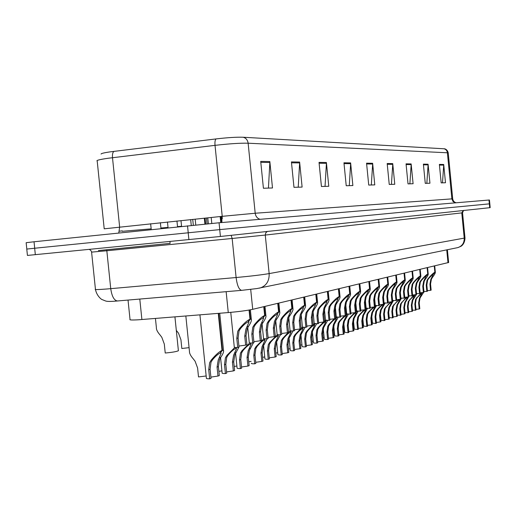 <?xml version="1.0" encoding="UTF-8"?>
<svg xmlns="http://www.w3.org/2000/svg" width="516" height="516" viewBox="0 0 516 516"><rect width="100%" height="100%" fill="white"/><g stroke="black" fill="none" stroke-linecap="round" stroke-linejoin="round"><path stroke-width="0.77" d="M448.63 262.489L252.711 309.323C246.97 310.574 238.818 311.651 228.266 312.567L138.785 319.765C132.07 320.172 129.148 320.049 130.026 319.404L128.032 300.08M101.065 154.071C101.065 153.478 104.219 152.723 110.508 151.814L216.036 138.92C227.672 137.579 236.702 137.024 243.126 137.237L444.386 148.802C443.979 148.711 447.127 148.731 448.223 152.82L248.131 143.209C247.628 139.959 245.958 137.966 243.126 137.237M489.349 203.859L219.726 229.62L489.349 203.859L488.975 200.021L489.452 199.989L489.826 203.82L490.181 207.651L489.71 207.703L489.336 203.865M119.46 231.174L122.324 230.878M181.567 226.272L177.523 226.614M168.016 227.421L160.921 228.02M151.162 228.846L122.305 231.297M26.813 249.047L26.148 242.701L34.03 241.772L219.068 222.77L488.975 200.021M411.149 163.927L413.09 183.728L408.014 183.877L406.047 163.843L411.149 163.927L411.162 164.623L406.118 164.546M428.087 164.217L429.944 183.219L425.268 183.361L423.384 164.133L428.087 164.217L428.093 164.881L423.449 164.81M443.708 164.475L445.495 182.748L441.174 182.877L439.368 164.404L443.708 164.475L443.721 165.12L439.432 165.055M350.628 162.908L352.873 185.547L346.223 185.747L343.946 162.798L350.628 162.908L350.648 163.701L344.03 163.604M326.402 162.501L328.769 186.276L321.429 186.495L319.03 162.379L326.402 162.501L326.422 163.333L319.114 163.224M299.615 162.05L302.118 187.082L293.978 187.327L291.43 161.914L299.615 162.05L299.635 162.927L291.521 162.804M269.836 161.547L272.493 187.972L263.412 188.25L260.703 161.392L269.836 161.547L269.855 162.476L260.799 162.34M392.74 163.617L394.772 184.276L389.238 184.444L387.181 163.527L392.74 163.617L392.747 164.346L387.252 164.262M372.642 163.282L374.777 184.883L368.727 185.07L366.56 163.179L372.642 163.282L372.655 164.036L366.637 163.946M371.32 184.986L372.655 164.036M391.438 184.38L392.747 164.346M268.436 188.095L269.855 162.476M298.229 187.198L299.635 162.927M325.035 186.386L326.422 163.333M349.28 185.657L350.648 163.701M442.489 182.838L443.721 165.12M426.835 183.309L428.093 164.881M409.878 183.825L411.162 164.623M35.333 254.698L34.662 248.241L26.768 249.067L27.432 255.426L220.416 236.47L489.71 207.703M34.662 248.241L219.726 229.62L220.416 236.47M185.837 315.992L189.456 351.364C189.327 353.292 190.623 355.827 193.352 358.968L195.1 361.245L197.602 368.005L198.512 376.925L206.168 375.99M199.931 314.857L206.381 378.086C206.039 378.557 207.129 378.808 209.651 378.828L208.722 369.727L209.651 362.664L211.147 360.181C215.514 354.969 219.139 351.706 222.022 350.396L218.262 313.373M218.694 313.341L222.448 350.267L223.518 350.545C223.938 351.673 223.047 353.905 220.829 357.233L219.526 359.626L218.403 366.644L219.313 375.609L217.978 376.054L217.068 367.07L218.229 360.026L221.132 353.241L220.313 352.744M222.022 350.396L220.029 353.137C218.068 354.008 215.565 356.221 212.515 359.762L210.986 362.258L210.096 369.288L211.018 378.37L209.651 378.828M217.978 376.054L210.896 377.112M205.142 224.054L204.542 218.158M204.923 224.079L204.323 218.178M222.448 350.267L220.345 353.041M230.762 312.354L234.27 346.945C233.941 347.332 235.09 347.513 237.715 347.474L236.792 338.393L237.753 331.317L239.263 328.821C243.636 323.596 247.209 320.391 249.983 319.204L249.054 310.051M249.467 309.981L250.389 319.101L251.344 319.41C251.744 320.597 250.789 322.919 248.48 326.37L247.158 328.789L246.016 335.8L246.925 344.746L245.648 345.127L244.745 336.161L245.919 329.118L248.97 322.119L248.235 321.603M249.983 319.204L247.964 321.971C246.08 322.764 243.617 324.932 240.559 328.479L239.024 330.975L238.102 338.025L239.024 347.087L237.715 347.474M245.648 345.127L238.914 346.049M250.389 319.101L248.26 321.894M155.439 318.443L156.387 327.66C156.232 329.531 157.464 331.982 160.089 335.019L161.811 337.29L164.307 344.062L165.23 353.015C172.144 352.389 176.53 351.628 178.401 350.745L174.93 316.869M98.375 250.583L170.119 243.359M221.912 370.875L218.881 371.346M236.889 366.012L234.187 366.444M251.15 361.374L248.744 361.768M264.74 356.956L262.612 357.317M247.751 327.563L249.267 342.534C248.97 342.908 250.118 343.069 252.73 343.024L251.834 334.168L252.775 327.273L254.259 324.835C258.535 319.739 261.999 316.624 264.644 315.476L263.76 306.691M264.147 306.601L265.031 315.379L265.908 315.669C266.282 316.824 265.321 319.101 263.018 322.506L261.715 324.867L260.599 331.711L261.477 340.431L260.27 340.792L259.387 332.052L260.541 325.183L263.599 318.32L262.921 317.83M264.644 315.476L262.663 318.179C260.864 318.94 258.477 321.049 255.497 324.506L253.988 326.95L253.079 333.82L253.969 342.656L252.73 343.024M260.27 340.792L253.866 341.657M265.031 315.379L262.947 318.108M262.089 324.08L263.528 338.335C263.257 338.696 264.411 338.844 267.004 338.793L266.127 330.156L267.069 323.429L268.52 321.049C272.7 316.076 276.06 313.038 278.588 311.928L277.731 303.363M278.098 303.273L278.956 311.838L279.769 312.115C280.111 313.231 279.143 315.47 276.86 318.83L275.576 321.133L274.473 327.815L275.331 336.329L274.177 336.671L273.319 328.137L274.454 321.436L277.511 314.702L276.886 314.244M278.588 311.928L276.64 314.573C274.925 315.308 272.609 317.359 269.694 320.733L268.217 323.119L267.314 329.827L268.185 338.444L267.004 338.793M274.177 336.671L268.081 337.477M278.956 311.838L276.911 314.502M275.744 320.765L277.111 334.342C276.86 334.684 278.014 334.826 280.588 334.768L279.743 326.338L280.665 319.765L282.091 317.437C286.187 312.586 289.444 309.626 291.869 308.555L291.024 300.189M291.379 300.106L292.217 308.465L292.972 308.729C293.288 309.819 292.308 312.019 290.037 315.328L288.773 317.579L287.689 324.106L288.528 332.414L287.425 332.743L286.593 324.416L287.709 317.869L290.766 311.264L290.185 310.825M291.869 308.555L289.953 311.135C288.309 311.845 286.058 313.851 283.213 317.14L281.762 319.469L280.865 326.022L281.717 334.433L280.588 334.768M287.425 332.743L281.62 333.504M292.217 308.465L290.211 311.071M288.76 317.611L290.057 330.53C289.824 330.859 290.985 330.995 293.54 330.93L292.714 322.694L293.63 316.269L295.029 313.999C299.035 309.258 302.202 306.369 304.524 305.337L303.705 297.171M304.04 297.093L304.859 305.253L305.556 305.504C305.846 306.562 304.866 308.723 302.608 311.986L301.363 314.192L300.299 320.565L301.112 328.686L300.06 328.995L299.248 320.862L300.344 314.463L303.402 307.981L302.86 307.568M304.524 305.337L302.64 307.865C301.06 308.549 298.88 310.497 296.094 313.715L294.675 315.992L293.785 322.39L294.61 330.614L293.54 330.93M300.06 328.995L294.52 329.711M304.859 305.253L302.886 307.8M220.571 357.64L222.119 372.875C221.803 373.332 222.899 373.565 225.408 373.578L224.512 364.696L225.428 357.814L226.898 355.389L234.896 347.378M238.889 347.126L234.812 354.931L233.709 361.768L234.599 370.514L233.329 370.933L232.439 362.174L233.58 355.311L236.502 348.648L235.741 348.177M236.257 347.474L235.47 348.552C233.6 349.39 231.174 351.538 228.195 354.995L226.698 357.427L225.815 364.283L226.711 373.139L225.408 373.578M233.329 370.933L226.589 371.92M220.964 222.609L220.345 216.52M220.751 222.628L220.139 216.539M236.515 347.481L235.773 348.461M235.612 353.37L237.083 367.927C236.799 368.36 237.902 368.579 240.392 368.579L239.514 359.923L240.43 353.202L241.869 350.835L249.789 342.921M253.421 342.824L249.363 350.454L248.273 357.137L249.138 365.663L247.932 366.07L247.061 357.517L248.183 350.815L251.111 344.282L250.415 343.837M251.008 343.024L250.157 344.185C248.364 344.998 246.016 347.087 243.107 350.461L241.636 352.834L240.759 359.529L241.636 368.166L240.392 368.579M247.932 366.07L241.514 366.992M251.26 343.03L250.441 344.101M251.337 363.212C251.066 363.625 252.176 363.832 254.659 363.825L253.801 355.376L254.71 348.816L256.123 346.5L263.96 338.683M267.256 338.722L263.218 346.197L262.147 352.718L262.986 361.045L261.838 361.432L260.993 353.086L262.096 346.539L265.031 340.121L264.379 339.702M265.056 338.793L264.134 340.031C262.425 340.812 260.141 342.85 257.297 346.139L255.859 348.461L254.988 354.995L255.839 363.432L254.659 363.825M261.838 361.432L255.723 362.297M265.295 338.799L264.405 339.954M263.579 345.436L264.921 358.717C264.676 359.117 265.785 359.304 268.249 359.291L267.417 351.041L268.314 344.63L269.7 342.366L277.46 334.652M280.452 334.774L276.428 342.134L275.376 348.506L276.195 356.646L275.099 357.014L274.273 348.861L275.363 342.463L278.292 336.161L277.692 335.761M278.434 334.761L277.46 336.077C275.815 336.825 273.603 338.812 270.823 342.031L269.41 344.295L268.546 350.68L269.378 358.917L268.249 359.291M275.099 357.014L269.268 357.82M278.666 334.768L277.718 336M176.317 330.388L178.497 333.162L180.935 339.76L181.832 348.493L189.075 347.655M277.711 352.738L275.834 353.06M290.102 348.706L288.457 348.997M301.95 344.849L300.525 345.107M313.289 341.153L312.064 341.386M276.608 341.753L277.879 354.428C277.653 354.808 278.769 354.989 281.22 354.969L280.407 346.907L281.291 340.637L282.658 338.425L288.263 332.491M293.069 330.943L289.044 338.257L288.005 344.488L288.805 352.441L287.754 352.789L286.954 344.823L288.025 338.573L290.953 332.381L290.398 332.001M291.205 330.917L290.173 332.298C288.599 333.026 286.451 334.961 283.729 338.103L282.336 340.315L281.484 346.565L282.291 354.615L281.22 354.969M287.754 352.789L282.188 353.55M291.424 330.93L290.418 332.227M288.509 332.272L290.334 330.808M289.05 338.238L290.263 350.332C290.057 350.699 291.172 350.867 293.604 350.841L292.811 342.959L293.688 336.825L295.029 334.665L300.499 328.866M305.124 327.286L301.099 334.549L300.073 340.644L300.854 348.423L299.854 348.758L299.074 340.966L300.119 334.852L303.053 328.769L302.55 328.621L303.608 327.267M303.395 327.254L302.318 328.692C300.809 329.389 298.719 331.278 296.049 334.355L294.688 336.522L293.843 342.63L294.63 350.499L293.604 350.841M299.854 348.758L294.526 349.474M301.08 328.357L302.621 327.144M300.951 334.89L302.105 346.417C301.918 346.765 303.027 346.926 305.446 346.894L304.672 339.186L305.543 333.188L306.859 331.066L312.206 325.396M316.656 323.79L312.632 331.008L311.625 336.974L312.386 344.578L311.425 344.901L310.658 337.277L311.696 331.291L314.618 325.312L314.134 324.97M315.057 323.751L313.928 325.241C312.477 325.918 310.445 327.763 307.833 330.769L306.498 332.891L305.659 338.87L306.427 346.565L305.446 346.894M311.425 344.901L306.33 345.578M315.257 323.764L314.154 325.17M313.077 324.635L314.373 323.642M312.341 331.691L313.444 342.663C313.27 343.005 314.379 343.153 316.779 343.114L316.024 335.568L316.882 329.698L318.179 327.621L323.468 322.016M327.692 320.449L323.674 327.608L322.681 333.452L323.422 340.902L322.506 341.205L321.758 333.742L322.777 327.886L325.693 322.003L325.241 321.674M326.215 320.397L325.048 321.939C323.648 322.59 321.668 324.396 319.114 327.338L317.798 329.414L316.966 335.271L317.721 342.805L316.779 343.114M322.506 341.205L317.624 341.844M326.402 320.417L325.261 321.874M324.551 321.087L325.615 320.288M301.183 314.612L302.415 326.899C302.202 327.215 303.363 327.338 305.898 327.267L305.091 319.217L305.994 312.941L307.368 310.722C311.296 306.085 314.373 303.266 316.598 302.273L315.805 294.288M316.121 294.21L316.921 302.189L317.566 302.428C317.837 303.453 316.85 305.575 314.605 308.8L313.38 310.954L312.335 317.185L313.128 325.125L312.128 325.422L311.329 317.469L312.412 311.213L315.463 304.853L314.96 304.459M316.598 302.273L314.747 304.743C313.231 305.401 311.116 307.304 308.387 310.451L306.994 312.67L306.117 318.933L306.923 326.963L305.898 327.267M312.128 325.422L306.833 326.093M316.921 302.189L314.979 304.679M313.057 311.754L314.225 323.422L317.701 323.771L316.914 315.902L317.811 309.761L319.159 307.588C323.003 303.053 325.996 300.306 328.137 299.338L327.357 291.534M327.666 291.463L328.44 299.261L329.047 299.486C329.292 300.486 328.305 302.576 326.08 305.749L324.874 307.858L323.835 313.954L324.616 321.72L323.655 322.003L322.881 314.225L323.938 308.11L326.983 301.86L326.518 301.486M328.137 299.338L326.312 301.757C324.861 302.395 322.803 304.253 320.133 307.33L318.765 309.503L317.895 315.624L318.682 323.48L317.701 323.771M323.655 322.003L318.598 322.642M328.44 299.261L326.538 301.699M324.409 309.045L325.512 320.101L328.989 320.423L328.221 312.728L329.105 306.717L330.427 304.595C334.2 300.157 337.109 297.468 339.173 296.532L338.412 288.902M338.702 288.831L339.463 296.461L340.025 296.674C340.25 297.648 339.264 299.699 337.051 302.834L335.864 304.898L334.845 310.864L335.6 318.462L334.684 318.733L333.929 311.122L334.974 305.137L338.006 299.003L337.574 298.641M339.173 296.532L337.38 298.899C335.981 299.519 333.975 301.338 331.362 304.343L330.021 306.472L329.156 312.464L329.924 320.146L328.989 320.423M334.684 318.733L329.84 319.333M339.463 296.461L337.593 298.848M324.158 337.612L323.119 337.812M334.581 334.22L333.71 334.387M344.578 330.956L343.869 331.104M354.189 327.821L353.628 327.944M363.425 324.809L363 324.906M323.261 328.647L324.306 339.07C324.145 339.399 325.254 339.541 327.634 339.496L326.899 332.111L327.75 326.357L329.021 324.325L334.271 318.772M338.264 317.25L334.252 324.358L333.278 330.079L334.007 337.374L333.123 337.664L332.394 330.363L333.394 324.622L336.309 318.836L335.884 318.527M336.896 317.192L335.697 318.772C334.349 319.41 332.427 321.171 329.918 324.054L328.627 326.086L327.802 331.82L328.537 339.193L327.634 339.496M333.123 337.664L328.447 338.27M337.083 317.211L335.903 318.707M335.529 317.708L336.38 317.082M333.729 325.731L334.716 335.626C334.574 335.942 335.684 336.077 338.045 336.026L337.322 328.789L338.167 323.158L339.412 321.165L344.623 315.657M348.41 314.186L344.411 321.236L343.443 326.841L344.159 333.987L343.308 334.271L342.598 327.112L343.585 321.487L346.488 315.798L346.088 315.502M347.145 314.121L345.907 315.74C344.611 316.353 342.734 318.075 340.276 320.9L339.006 322.893L338.186 328.518L338.909 335.735L338.045 336.026M343.308 334.271L338.818 334.845M347.326 314.141L346.107 315.676M346.043 314.483L346.707 314.005M343.785 322.958L344.714 332.323L348.029 332.697L347.326 325.609L348.158 320.081L349.39 318.127L354.557 312.677M358.143 311.245L354.157 318.237L353.208 323.738L353.905 330.737L353.092 331.008L352.389 323.996L353.363 318.482L356.253 312.889L355.885 312.599M356.034 312.406L355.711 312.825C354.46 313.425 352.628 315.108 350.216 317.875L348.971 319.836L348.158 325.344L348.861 332.42L348.029 332.697M353.092 331.008L348.777 331.556M356.195 312.193L356.982 311.174M357.149 311.193L355.898 312.767M356.117 311.4L356.614 311.058M353.441 320.32L354.318 329.144L357.627 329.498L356.937 322.552L357.762 317.134L358.968 315.218L364.09 309.813M367.495 308.426L363.522 315.36L362.587 320.752L363.27 327.615L362.484 327.879L361.806 320.997L362.761 315.592L365.638 310.084L365.289 309.813M365.444 309.613L365.122 310.026C363.915 310.613 362.129 312.257 359.762 314.973L358.536 316.895L357.736 322.294L358.427 329.234L357.627 329.498M362.484 327.879L358.343 328.395M365.85 309.084L366.425 308.342M366.586 308.368L365.87 309.265M365.638 309.555L365.309 309.974M365.792 308.452L366.134 308.226M362.729 317.817L363.554 326.093L366.844 326.422L366.173 319.61L366.986 314.296L368.172 312.412L373.255 307.072M376.487 305.711L372.526 312.593L371.604 317.882L372.275 324.616L371.52 324.867L370.856 318.12L371.797 312.812L374.661 307.394L374.332 307.13M374.487 306.936L374.177 307.343C373.01 307.904 371.262 309.516 368.94 312.18L367.734 314.063L366.94 319.365L367.611 326.17L366.844 326.422M371.52 324.867L367.534 325.357M375.126 306.117L375.5 305.627M375.654 305.653L375.145 306.298M374.674 306.878L374.352 307.284M371.668 315.45L372.436 323.158L375.719 323.468L375.055 316.779L375.861 311.567L377.035 309.723L382.059 304.427M385.136 303.105L381.195 309.923L380.286 315.115L380.943 321.726L380.215 321.965L379.563 315.347L380.492 310.142L383.343 304.808L383.033 304.556M383.22 304.317L382.878 304.756C381.756 305.304 380.047 306.885 377.77 309.497L376.583 311.341L375.796 316.547L376.454 323.222L375.719 323.468M380.215 321.965L376.377 322.435M384.381 303.04L384.052 303.453M383.375 304.298L383.053 304.704M384.001 302.937L383.407 295.662M335.277 306.459L336.322 316.927L339.792 317.217L339.038 309.69L339.915 303.808L341.218 301.725C344.914 297.384 347.752 294.759 349.732 293.849L348.99 286.38M349.267 286.309L350.009 293.778L350.532 293.978C350.745 294.933 349.751 296.952 347.558 300.041L346.391 302.066L345.385 307.91L346.126 315.341L345.249 315.605L344.507 308.155L345.533 302.292L348.558 296.261L348.152 295.926M349.732 293.849L347.965 296.171C346.623 296.771 344.669 298.545 342.108 301.486L340.792 303.569L339.941 309.439L340.689 316.953L339.792 317.217M345.249 315.605L340.612 316.173M350.009 293.778L348.171 296.113M345.701 304.014L346.681 313.876L350.138 314.154L349.403 306.781L350.274 301.022L351.551 298.977C355.176 294.726 357.943 292.159 359.852 291.276L359.123 283.961M359.394 283.897L360.116 291.211L360.607 291.405C360.8 292.327 359.807 294.314 357.633 297.364L356.479 299.351L355.492 305.072L356.214 312.354L355.369 312.599L354.647 305.304L355.659 299.57L358.672 293.643L358.291 293.314M359.852 291.276L358.117 293.552C356.82 294.133 354.918 295.868 352.409 298.751L351.112 300.796L350.267 306.536L350.996 313.896L350.138 314.154M355.369 312.599L350.925 313.141M360.116 291.211L358.31 293.501M355.698 301.692L356.614 310.954L360.065 311.213L359.349 303.988L360.207 298.345L361.458 296.345C365.012 292.179 367.715 289.663 369.553 288.812L368.843 281.646M369.101 281.581L369.811 288.747L370.269 288.928C370.443 289.831 369.456 291.785 367.295 294.797L366.154 296.739L365.186 302.35L365.889 309.484L365.083 309.723L364.373 302.576L365.373 296.952L368.372 291.127L368.018 290.818M369.553 288.812L367.844 291.043C366.599 291.605 364.741 293.301 362.284 296.126L361.007 298.125L360.174 303.756L360.89 310.967L360.065 311.213M365.083 309.723L360.813 310.239M369.811 288.747L368.037 290.992M365.296 299.512L366.154 308.155L369.585 308.387L368.888 301.312L369.733 295.778L370.972 293.817C374.455 289.734 377.093 287.277 378.867 286.445L378.176 279.42M378.422 279.362L379.112 286.38L379.544 286.554C379.705 287.431 378.718 289.36 376.57 292.327L375.448 294.236L374.493 299.738L375.184 306.73L374.41 306.955L373.713 299.957L374.693 294.442L377.68 288.708L377.351 288.418M378.867 286.445L377.183 288.631C375.983 289.179 374.171 290.837 371.759 293.61L370.507 295.571L369.682 301.086L370.378 308.155L369.585 308.387M374.41 306.955L370.307 307.446M379.112 286.38L377.364 288.586M374.526 297.48L375.313 305.459L378.738 305.678L378.047 298.738L378.886 293.314L380.105 291.392C383.53 287.386 386.097 284.98 387.813 284.168L387.135 277.286M387.374 277.227L388.051 284.11L388.451 284.277C388.6 285.135 387.613 287.025 385.484 289.96L384.381 291.83L383.44 297.222L384.117 304.079L383.369 304.305L382.691 297.435L383.659 292.03L386.626 286.393L386.316 286.109M387.813 284.168L386.155 286.315C384.994 286.851 383.227 288.476 380.86 291.192L379.628 293.114L378.808 298.525L379.499 305.453L378.738 305.678M383.369 304.305L379.428 304.769M388.051 284.11L386.329 286.27M384.123 302.873L387.529 303.066L386.858 296.268L387.684 290.947L388.883 289.057C392.244 285.129 394.759 282.768 396.417 281.981L395.753 275.234M395.978 275.176L396.643 281.923L397.017 282.084C397.159 282.923 396.172 284.787 394.063 287.683L392.973 289.521L392.037 294.81L392.702 301.538L391.986 301.75L391.322 295.01L392.276 289.708L395.23 284.161L394.933 283.89M396.417 281.981L394.785 284.09C393.663 284.606 391.934 286.199 389.612 288.863L388.4 290.753L387.587 296.061L388.258 302.853L387.529 303.066M391.986 301.75L388.193 302.195M396.643 281.923L394.953 284.045M380.286 313.257L380.989 320.326L384.259 320.617L383.607 314.057L384.407 308.936L390.541 301.892M393.463 300.596L389.541 307.362L388.645 312.457L389.29 318.94L388.587 319.178L387.948 312.677L388.864 307.568L391.702 302.312L391.412 302.073M391.644 301.776L391.263 302.26C390.173 302.795 388.509 304.35 386.265 306.91L385.097 308.723L384.323 313.831L384.968 320.384L384.259 320.617M388.587 319.178L384.891 319.623M391.786 301.763L391.425 302.215M388.606 311.316L389.225 317.604L392.483 317.875L391.844 311.438L392.637 306.407L398.707 299.448M401.487 298.184L397.584 304.885L396.701 309.89L397.333 316.263L396.662 316.482L396.03 310.103L396.933 305.085L399.758 299.912L399.481 299.68M399.752 299.338L399.339 299.861C398.288 300.383 396.656 301.905 394.45 304.421L393.302 306.201L392.534 311.219L393.166 317.65L392.483 317.875M396.662 316.482L393.095 316.914M400.874 298.106L404.131 298.145L403.486 291.598L404.299 286.47L405.453 284.651C408.704 280.865 411.104 278.601 412.658 277.853L412.02 271.358M399.894 299.325L399.5 299.815M397.217 315.089L400.41 315.231L399.79 308.91L400.571 303.969L406.569 297.093M409.22 295.855L405.344 302.499L404.473 307.42L405.092 313.676L404.441 313.889L403.822 307.626L404.712 302.692L407.524 297.597L407.266 297.371M407.569 296.99L407.124 297.551C406.105 298.055 404.512 299.544 402.345 302.021L401.209 303.769L400.448 308.697L401.074 315.012L400.41 315.231M404.441 313.889L401.003 314.302M407.705 296.971L407.279 297.506M404.983 312.593L408.059 312.683L407.453 306.472L408.221 301.615L414.161 294.823M416.418 294.507L412.832 300.202L411.974 305.033L412.574 311.18L411.949 311.387L411.342 305.233L412.22 300.389L414.774 295.146M416.683 293.604L416.573 294.126M415.109 294.72L409.956 299.706L408.84 301.428L408.092 306.265L408.698 312.47L408.059 312.683M411.949 311.387L408.633 311.78M415.238 294.707L414.787 295.275M412.478 310.161L415.445 310.219L414.845 304.118L415.606 299.345L421.482 292.637M423.617 292.372L420.056 297.977L419.211 302.724L419.805 308.768L419.198 308.968L418.605 302.918L419.469 298.158L422.017 292.998M422.385 292.533L417.302 297.468L416.206 299.164L415.464 303.918L416.064 310.019L415.445 310.219M419.198 308.968L415.993 309.348M422.514 292.52L422.03 293.12M392.599 300.454L395.991 300.564L395.333 293.888L396.153 288.663L397.326 286.812C400.629 282.955 403.086 280.646 404.692 279.878L404.041 273.261M404.26 273.203L404.912 279.827L405.26 279.975C405.389 280.794 404.402 282.626 402.312 285.49L401.235 287.296L400.319 292.488L400.971 299.087L400.281 299.286L399.629 292.682L400.564 287.476L403.506 282.02L403.228 281.762M392.592 300.389L392.012 294.436M404.692 279.878L403.08 281.949C401.996 282.452 400.313 284.013 398.03 286.625L396.836 288.483L396.036 293.688L396.694 300.351L395.991 300.564M400.281 299.286L396.63 299.712M404.912 279.827L403.241 281.91M412.232 271.306L413.2 277.95C413.316 278.743 412.336 280.556 410.259 283.374L409.201 285.148L408.291 290.25L408.93 296.726L408.266 296.919L407.627 290.437L408.549 285.322L411.471 279.949L411.213 279.704M412.658 277.853L411.071 279.885C410.02 280.382 408.375 281.91 406.131 284.471L404.957 286.29L404.17 291.405L404.808 297.945L404.131 298.145M408.266 296.919L404.75 297.326M412.871 277.801L411.226 279.846M408.84 295.81L411.981 295.823L411.349 289.392L412.149 284.355L413.29 282.568C416.483 278.853 418.831 276.634 420.334 275.905L419.708 269.526M419.914 269.475L420.85 275.989C420.953 276.77 419.979 278.55 417.915 281.343L416.87 283.084L415.98 288.089L416.606 294.449L415.961 294.642L415.335 288.27L416.244 283.252L419.153 277.963L418.908 277.724M420.334 275.905L418.773 277.898C417.754 278.382 416.141 279.878 413.942 282.4L412.787 284.187L412 289.205L412.632 295.629L411.981 295.823M415.961 294.642L412.574 295.029M420.54 275.854L418.921 277.86M416.522 293.591L419.547 293.578L418.921 287.264L419.714 282.317L420.837 280.562C423.978 276.911 426.274 274.731 427.732 274.022L427.119 267.759M427.319 267.707L428.222 274.106C428.319 274.867 427.345 276.621 425.3 279.375L424.268 281.091L423.391 286.012L424.004 292.256L423.384 292.443L422.772 286.18L423.668 281.252L426.326 275.815M427.732 274.022L426.197 275.983C425.21 276.453 423.63 277.924 421.469 280.401L420.327 282.155L419.553 287.09L420.172 293.391L419.547 293.578M423.384 292.443L420.114 292.811M427.932 273.977L426.339 275.95M423.926 291.443L426.842 291.417L426.235 285.213L427.016 280.349L428.119 278.627C431.208 275.041 433.459 272.9 434.872 272.209L434.272 266.05M434.459 266.004L435.343 272.287C435.427 273.029 434.459 274.764 432.427 277.485L431.415 279.169L430.544 284L431.15 290.14L430.55 290.315L429.951 284.168L430.834 279.324L433.485 273.977M434.872 272.209L428.725 278.466L427.609 280.194L426.842 285.038L427.448 291.237L426.842 291.417M430.55 290.315L427.396 290.676M435.065 272.164L433.498 274.099M139.791 299.074L141.894 319.539M226.143 291.675L228.266 312.567M250.699 289.418L252.711 309.323M446.74 249.873L447.998 262.779M216.036 138.92C215.095 139.888 214.753 142.035 215.024 145.351L222.222 216.327L255.194 213.243L248.131 143.209C240.327 143.009 229.291 143.725 215.024 145.351L108.347 158.231C99.543 159.489 95.834 160.444 97.208 161.102L104.2 228.711M104.213 228.82L222.222 216.327L221.603 222.551M113.901 151.375C112.714 152.355 112.249 154.465 112.494 157.696L119.641 226.943L118.79 232.961M443.85 148.737C445.869 149.227 447.043 150.543 447.378 152.691L451.881 198.873L452.706 198.847M448.23 152.923L452.706 198.828C453.1 200.963 454.28 202.278 456.241 202.782M34.03 241.772L34.707 248.235M187.521 225.821L188.23 232.735M219.068 222.77L219.764 229.614M260.07 219.313C257.303 218.442 255.678 216.417 255.194 213.243L451.881 198.873L452.971 201.446L455.305 202.859M91.596 252.169L95.434 289.192C94.144 289.74 97.866 289.682 106.593 289.012L110.74 288.657L106.825 250.757L91.59 252.118C91.59 251.292 90.855 250.389 89.378 249.409M188.895 239.656L188.185 232.742M117.854 300.931L117.513 300.983C114.126 300.531 111.869 296.423 110.74 288.657L236.109 277.531L232.155 238.469L106.825 250.757L106.689 249.905M241.92 290.302L241.656 290.347C239.018 289.811 237.166 285.541 236.109 277.531C250.518 276.195 261.535 274.886 269.152 273.596L265.269 235.064L232.155 238.469L231.129 235.322M259.174 288.167L260.341 287.915C266.456 285.696 269.391 280.923 269.152 273.596L464.219 238.115L461.762 212.902L265.269 235.064L265.74 232.826L267.372 231.452M456.918 247.79L457.879 247.596C462.22 246.074 464.336 242.913 464.219 238.115L464.987 237.87M462.549 212.798L461.762 212.902L463.271 210.528M217.068 367.07L218.403 366.644M219.5 357.64L220.829 357.233M211.147 360.181L212.515 359.762M208.722 369.727L210.096 369.288M244.745 336.161L246.016 335.8M247.216 326.712L248.48 326.37M239.263 328.821L240.559 328.479M236.792 338.393L238.102 338.025M259.387 332.052L260.599 331.711M261.818 322.829L263.018 322.506M254.259 324.835L255.497 324.506M251.834 334.168L253.079 333.82M273.319 328.137L274.473 327.815M275.712 319.133L276.86 318.83M268.52 321.049L269.694 320.733M266.127 330.156L267.314 329.827M286.593 324.416L287.689 324.106M288.947 315.618L290.037 315.328M282.091 317.437L283.213 317.14M279.743 326.338L280.865 326.022M299.248 320.862L300.299 320.565M301.563 312.264L302.608 311.986M295.029 313.999L296.094 313.715M292.714 322.694L293.785 322.39M232.439 362.174L233.709 361.768M234.832 352.976L236.102 352.589M226.898 355.389L228.195 354.995M224.512 364.696L225.815 364.283M247.061 357.517L248.273 357.137M249.422 348.539L250.628 348.171M241.869 350.835L243.107 350.461M239.514 359.923L240.759 359.529M260.993 353.086L262.147 352.718M263.315 344.314L264.463 343.959M256.123 346.5L257.297 346.139M253.801 355.376L254.988 354.995M274.273 348.861L275.376 348.506M276.563 340.283L277.66 339.947M269.7 342.366L270.823 342.031M267.417 351.041L268.546 350.68M286.954 344.823L288.005 344.488M289.205 336.438L290.25 336.116M282.658 338.425L283.729 338.103M280.407 346.907L281.484 346.565M299.074 340.966L300.073 340.644M301.292 332.762L302.286 332.459M295.029 334.665L296.049 334.355M292.811 342.959L293.843 342.63M310.658 337.277L311.625 336.974M312.844 329.247L313.805 328.956M306.859 331.066L307.833 330.769M304.672 339.186L305.659 338.87M321.758 333.742L322.681 333.452M323.913 325.88L324.828 325.602M318.179 327.621L319.114 327.338M316.024 335.568L316.966 335.271M311.329 317.469L312.335 317.185M313.612 309.065L314.605 308.8M307.368 310.722L308.387 310.451M305.091 319.217L306.117 318.933M322.881 314.225L323.835 313.954M325.125 306.001L326.08 305.749M319.159 307.588L320.133 307.33M316.914 315.902L317.895 315.624M333.929 311.122L334.845 310.864M336.142 303.073L337.051 302.834M330.427 304.595L331.362 304.343M328.221 312.728L329.156 312.464M332.394 330.363L333.278 330.079M334.516 322.655L335.394 322.384M329.021 324.325L329.918 324.054M326.899 332.111L327.802 331.82M342.598 327.112L343.443 326.841M344.688 319.559L345.533 319.301M339.412 321.165L340.276 320.9M337.322 328.789L338.186 328.518M352.389 323.996L353.208 323.738M354.453 316.585L355.266 316.34M349.39 318.127L350.216 317.875M347.326 325.609L348.158 325.344M361.806 320.997L362.587 320.752M363.838 313.734L364.612 313.496M358.968 315.218L359.762 314.973M356.937 322.552L357.736 322.294M370.856 318.12L371.604 317.882M372.855 310.993L373.603 310.761M368.172 312.412L368.94 312.18M366.173 319.61L366.94 319.365M379.563 315.347L380.286 315.115M381.537 308.349L382.259 308.129M377.035 309.723L377.77 309.497M375.055 316.779L375.796 316.547M344.507 308.155L345.385 307.91M346.688 300.273L347.558 300.041M341.218 301.725L342.108 301.486M339.038 309.69L339.941 309.439M354.647 305.304L355.492 305.072M356.795 297.584L357.633 297.364M351.551 298.977L352.409 298.751M349.403 306.781L350.267 306.536M364.373 302.576L365.186 302.35M366.489 295.01L367.295 294.797M361.458 296.345L362.284 296.126M359.349 303.988L360.174 303.756M373.713 299.957L374.493 299.738M375.796 292.533L376.57 292.327M370.972 293.817L371.759 293.61M368.888 301.312L369.682 301.086M382.691 297.435L383.44 297.222M384.743 290.16L385.484 289.96M380.105 291.392L380.86 291.192M378.047 298.738L378.808 298.525M391.322 295.01L392.037 294.81M393.347 287.87L394.063 287.683M388.883 289.057L389.612 288.863M386.858 296.268L387.587 296.061M387.948 312.677L388.645 312.457M389.896 305.807L390.593 305.595M385.555 307.13L386.265 306.91M383.607 314.057L384.323 313.831M396.03 310.103L396.701 309.89M397.952 303.356L398.623 303.15M393.773 304.627L394.45 304.421M391.844 311.438L392.534 311.219M403.822 307.626L404.473 307.42M405.718 300.996L406.363 300.796M401.687 302.221L402.345 302.021M399.79 308.91L400.448 308.697M411.342 305.233L411.974 305.033M413.213 298.712L413.838 298.525M409.323 299.899L409.956 299.706M407.453 306.472L408.092 306.265M418.605 302.918L419.211 302.724M420.45 296.513L421.056 296.332M416.689 297.655L417.302 297.468M414.845 304.118L415.464 303.918M399.629 292.682L400.319 292.488M401.622 285.671L402.312 285.49M397.326 286.812L398.03 286.625M395.333 293.888L396.036 293.688M407.627 290.437L408.291 290.25M409.594 283.555L410.259 283.374M405.453 284.651L406.131 284.471M403.486 291.598L404.17 291.405M415.335 288.27L415.98 288.089M417.276 281.51L417.915 281.343M413.29 282.568L413.942 282.4M411.349 289.392L412 289.205M422.772 286.18L423.391 286.012M424.687 279.543L425.3 279.375M420.837 280.562L421.469 280.401M418.921 287.264L419.553 287.09M429.951 284.168L430.544 284M431.834 277.64L432.427 277.485M428.119 278.627L428.725 278.466M426.235 285.213L426.842 285.038M447.385 249.738L448.636 262.56M463.974 210.451C463.781 210.012 463.303 210.799 462.549 212.805L464.993 237.928C464.819 244.352 460.911 246.396 460.807 246.377L457.879 247.596L256.762 288.586L241.656 290.347L115.294 301.157C110.063 301.583 106.773 301.505 105.445 300.925L102.129 299.59C102.303 299.977 96.95 296.719 95.466 289.515M191.268 225.434L190.675 219.59M181.587 226.434L180.987 220.59M223.518 350.545L219.726 313.257M195.77 224.976L195.177 219.126M205.665 224.002L205.065 218.1M251.344 319.41L250.37 309.813M160.979 228.582L160.379 222.725M151.24 229.588L150.64 223.738M170.125 243.417L169.932 241.514M207.051 223.873L206.452 217.958M221.983 221.506L221.467 216.404M265.908 315.669L264.979 306.401M279.769 312.115L278.859 303.092M292.972 308.729L292.088 299.938M305.556 305.504L304.698 296.932M211.792 223.422L211.192 217.468M221.448 222.564L220.829 216.468M177.549 226.859L176.949 221.009M168.061 227.84L167.461 221.996M193.319 225.228L192.726 219.377M208.354 223.744L207.755 217.823M222.325 218.597L222.093 216.339M317.566 302.428L316.734 294.068M329.047 299.486L328.228 291.327M340.025 296.674L339.231 288.702M350.532 293.978L349.758 286.193M360.607 291.405L359.852 283.787M370.269 288.928L369.533 281.484M379.544 286.554L378.821 279.266M388.451 284.277L387.748 277.144M397.017 282.084L396.333 275.093M405.26 279.975L404.589 273.125M413.2 277.95L412.542 271.229M420.85 275.989L420.205 269.404M428.222 274.106L427.59 267.643M435.343 272.287L434.724 265.946"/></g></svg>
